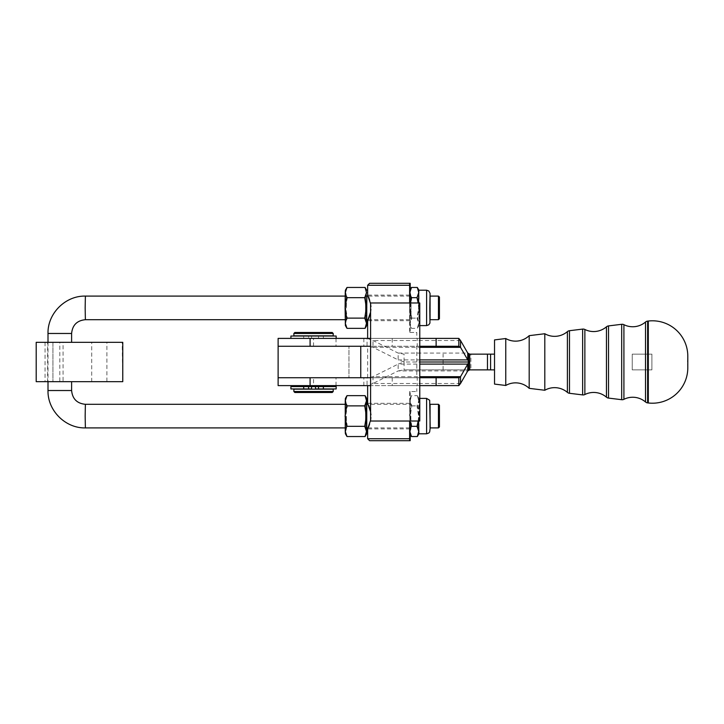 <?xml version="1.0" encoding="UTF-8"?>
<svg xmlns="http://www.w3.org/2000/svg" width="724" height="724" viewBox="0 0 724 724"><rect width="100%" height="100%" fill="white"/><g stroke="black" fill="none" stroke-linecap="round" stroke-linejoin="round"><path stroke-width="0.54" stroke-dasharray="3.62 2.71" d="M544.81 333.737L544.81 390.263M505.759 338.533L505.759 385.476M687.8 367.801A35.413 35.413 0 0 0 687.32 362A35.413 35.413 0 0 0 687.8 356.199L687.8 367.801M529.19 335.655L529.19 388.345M494.528 339.909L494.528 384.091M320.614 386.589L316.687 386.589L316.687 388.951L320.614 388.951L320.614 386.589L316.687 386.589M310.388 386.589L306.451 386.589L306.451 388.951L310.388 388.951L310.388 386.589L306.451 386.589M290.912 386.589L336.162 386.589M323.375 388.951L323.375 386.589M336.162 388.951L290.912 388.951M336.162 336.036L323.375 336.036L323.375 338.398L315.501 338.398L315.501 336.036L323.375 336.036L323.375 338.398L303.7 338.398L311.564 338.398L311.564 336.036L294.849 336.036L332.226 336.036L315.501 336.036L315.501 338.398L311.564 338.398L311.564 336.036L308.578 336.036L308.578 338.398M290.912 336.036L308.578 336.036M320.614 338.398L316.687 338.398L316.687 336.036L320.614 336.036L320.614 338.398L316.687 338.398M310.388 338.398L306.451 338.398L306.451 336.036L310.388 336.036L310.388 338.398L306.451 338.398M345.176 307.899L345.42 294.967L345.42 320.832L345.176 307.899M346.334 307.899L346.552 296.098L346.334 307.899M366.751 319.7L366.751 296.098M366.652 320.832L365.52 319.7L365.52 296.098L365.52 319.7L366.561 319.7M365.077 287.455L366.815 292.568L365.394 297.673L366.978 307.899L366.896 296.098M345.402 290.206L345.737 307.899L347.312 297.673L345.574 292.568L346.995 287.455M409.938 294.967L409.938 320.832L409.938 294.967L411.069 296.098L411.069 319.7L411.069 296.098L368.045 296.098M366.561 296.098L365.52 296.098L366.652 294.967M368.045 319.7L411.06 319.7L409.938 320.832M366.751 427.902L366.751 404.3M366.652 429.033L365.52 427.902L365.52 404.3L365.52 427.902L366.561 427.902M345.176 416.101L345.42 403.168L345.42 429.033L345.176 416.101M346.334 416.101L346.552 427.902L346.334 416.101M345.402 398.408L345.574 431.432L347.312 426.327L345.737 416.101L347.312 405.874L345.574 400.77L346.995 395.657M366.896 427.902L366.896 404.3M365.077 395.657L366.815 400.77L365.394 405.874L366.978 416.101L365.394 426.327L366.815 431.432L365.077 436.545M345.176 427.902L346.543 427.902M346.543 404.3L345.176 404.3M418.59 302.985L419.06 323.23L419.06 292.568L417.639 297.673L419.223 307.899L417.639 318.126L419.06 323.23L417.323 328.343L418.743 323.23L416.997 318.126L418.581 307.899L418.191 302.985M410.237 289.654L410.237 332.488L409.621 332.488L409.621 302.985L409.612 307.899L411.187 318.126L416.997 318.126M410.001 302.985L409.766 323.23L411.513 328.343L417.323 328.343L418.906 325.592M409.92 325.592L411.513 328.343L410.092 323.23L411.829 318.126L410.246 307.899L411.829 297.673L410.092 292.568L409.766 323.23L411.187 318.126M346.543 296.098L345.176 296.098M345.176 319.7L346.543 319.7M410.164 416.101L409.766 406.87L409.938 429.033L410.164 416.101M410.852 416.101L411.069 427.902L410.852 416.101M418.191 421.015L418.581 416.101L416.997 405.874L418.743 400.77L418.59 421.015M418.897 433.803L419.06 400.77L417.639 405.874L419.223 416.101L417.639 426.327L419.06 431.432L417.323 436.545M410.001 421.015L409.621 391.512L416.816 391.512L410.237 391.512L410.092 431.432L411.829 426.327L410.246 416.101L411.829 405.874L410.092 400.77L411.513 395.657L409.766 400.77L411.187 405.874L409.612 416.101L409.92 398.408L410.237 434.346M416.816 377.738L367.638 377.738L416.816 377.738L416.816 346.262L367.638 346.262L416.816 346.262M367.638 438.726L410.237 438.726M409.929 428.889L367.638 428.889C368.905 428.128 370.172 423.866 371.457 416.101C370.172 408.336 368.905 404.073 367.638 403.313L409.929 403.313L409.929 428.889L409.929 403.313M416.816 385.611L367.638 385.611L416.816 385.611L416.816 391.512M416.816 338.398L367.638 338.398L416.816 338.398L416.816 332.488L409.621 332.488M409.929 320.687L367.638 320.687C368.905 319.927 370.172 315.664 371.457 307.899C370.172 300.134 368.905 295.872 367.638 295.111L409.929 295.111L409.929 320.687L409.929 295.111M410.237 285.274L367.638 285.274M410.237 332.488L416.816 332.488M369.611 283.31L410.182 283.31M410.182 440.69L369.611 440.69M370.588 411.884L370.588 420.318M370.588 303.682L370.588 312.116M314.27 386.589L293.863 386.589L314.27 386.589M314.27 385.611L293.863 385.611L314.27 385.611M333.212 333.474L293.863 333.474M294.849 332.488L332.226 332.488M333.212 335.836L293.863 335.836M332.226 392.498L294.849 392.498M293.863 391.512L333.212 391.512M333.212 389.15L293.863 389.15M314.234 389.15L294.849 389.15L314.234 389.15M311.564 386.589L311.564 388.951L332.226 388.951L315.501 388.951L315.501 386.589M314.234 335.836L294.849 335.836L314.234 335.836M392.227 377.738L392.227 385.611L417.214 385.611L417.214 377.738L348.95 377.738L348.95 346.262L278.125 346.262L278.125 377.738L360.751 377.738L360.751 346.262L370.588 346.262L370.588 377.738L360.751 377.738M494.528 369.873L494.528 354.136L494.528 369.873L470.917 369.873L470.917 354.136L490.591 354.136L490.591 369.873M494.528 354.136L490.591 354.136M368.045 427.902L411.06 427.902L409.938 429.033M409.938 403.168L411.069 404.3L368.045 404.3M366.561 404.3L365.52 404.3L366.652 403.168M91.704 342.325L106.908 342.325L106.908 381.675L91.704 381.675L91.704 342.325L52.924 342.325L59.811 342.325L59.811 381.675L71.613 381.675L63.06 381.675L63.06 342.325L71.613 342.325L59.811 342.325M122.627 381.675L122.229 342.325L122.763 342.325L122.627 381.675M39.367 342.325L47.603 342.325L47.603 381.675L36.2 381.675L36.2 342.325L39.367 342.325M438.454 319.691L438.454 296.107M430.056 319.7L430.056 296.098M430.056 427.902L430.056 404.3M438.454 427.893L438.454 404.309M59.811 381.675L91.704 381.675M52.924 381.675L45.051 381.675L52.924 381.675L52.924 342.325L45.051 342.325L52.924 342.325L52.924 381.675M106.908 381.675L122.229 381.675M47.603 381.675L63.06 381.675M63.06 342.325L47.603 342.325M122.229 342.325L106.908 342.325M278.125 385.611L313.537 385.611L313.537 377.738L348.95 377.738L348.95 346.262L360.751 346.262M370.588 377.738L370.588 346.262M419.766 421.015L419.766 302.985L370.588 302.985L370.588 421.015L419.766 421.015M417.214 338.398L392.227 338.398L392.227 346.262L417.214 346.262L417.214 338.398L419.766 338.398M419.766 377.738L417.214 377.738M458.826 377.738L367.059 377.738L367.059 385.611L458.826 385.611M313.537 377.738L367.059 377.738L372.996 376.688L398.146 364.109L398.146 370.923L404.073 369.873L470.917 369.873M367.638 377.738L367.638 346.262M392.227 385.611L370.588 385.611M313.537 385.611L367.059 385.611L372.996 383.503L372.996 376.688L419.766 376.688M419.766 385.611L417.214 385.611M460.527 383.503L372.996 383.503L398.146 370.923L467.74 370.923M469.722 369.873L404.073 369.873L404.073 362L398.146 364.109L419.766 364.109M278.125 338.398L367.059 338.398L372.996 340.506L398.146 353.077L404.073 354.136L404.073 362L419.766 362M469.722 354.136L470.917 354.136M336.026 338.398L336.026 346.262L313.537 346.262L392.227 346.262M336.026 346.262L367.059 346.262L367.059 338.398L458.826 338.398M458.826 346.262L367.059 346.262L372.996 347.321L398.146 359.891L398.146 353.077L467.74 353.077M419.766 346.262L417.214 346.262M460.527 340.506L372.996 340.506L372.996 347.321L419.766 347.321M404.073 362L398.146 359.891L419.766 359.891M392.227 338.398L370.588 338.398M409.621 391.512L410.237 391.512M411.513 436.545L410.092 431.432L409.92 433.794M411.187 405.874L416.997 405.874M418.743 400.77L417.323 395.657L418.906 398.408L418.743 400.77M409.92 398.408L411.513 395.657L417.323 395.657L419.06 400.77L418.906 398.408M411.829 405.874L417.639 405.874M411.829 426.327L417.639 426.327M409.92 290.206L410.092 292.568L411.513 287.455M417.323 287.455L419.06 292.568L418.906 290.197M411.829 297.673L417.639 297.673M411.829 318.126L417.639 318.126M347.312 405.874L365.394 405.874M347.312 426.327L365.394 426.327M346.995 436.545L345.574 431.432L345.402 433.794M366.896 319.7L366.978 307.899L365.394 318.126L347.312 318.126L345.737 307.899L345.574 323.23L347.312 318.126M365.394 297.673L347.312 297.673M365.394 318.126L366.815 323.23L365.077 328.343M346.995 328.343L345.574 323.23L345.402 325.592M303.7 338.398L290.912 338.398L303.7 338.398L303.7 336.036L303.7 338.398M310.388 336.036L306.451 336.036M320.614 336.036L316.687 336.036M303.7 388.951L303.7 386.589M310.388 388.951L306.451 388.951M320.614 388.951L316.687 388.951M632.242 369.873L651.908 369.873L651.908 354.136L651.908 369.873L632.242 369.873L651.908 369.873L651.908 354.136L651.908 369.873L632.242 369.873L632.242 354.136L651.908 354.136L632.242 354.136L651.908 354.136L632.242 354.136L632.242 369.873M623.916 324.678L623.916 399.322M584.865 329.474L584.865 394.526M71.613 390.526L48.01 390.526M85.378 404.3L85.378 427.902M85.378 319.7L85.378 296.098M71.613 333.474L48.01 333.474M569.48 330.705L569.48 393.295M567.399 392.381L567.399 331.619M582.63 394.906L582.63 329.094M608.531 325.909L608.531 398.091M606.459 397.177L606.459 326.823M621.681 399.702L621.681 324.298M647.618 321.103L647.618 402.897M645.509 401.974L645.509 322.026M648.315 321.031L648.315 402.978M430.201 296.098L430.201 319.7L430.201 296.098M426.608 325.601L426.608 290.197M430.201 404.3L430.201 427.902L430.201 404.3M426.608 433.803L426.608 398.399M336.026 385.611L336.026 377.738M363.846 385.611L363.846 377.738M443.097 369.873L443.097 354.136M313.537 346.262L313.537 338.398M363.846 338.398L363.846 346.262M318.497 338.398L318.497 336.036M346.552 296.098L345.42 294.967M346.552 404.3L345.42 403.168M418.897 325.601L419.766 325.601M48.001 342.325L48.001 381.675M45.051 342.325L45.051 381.675M418.897 398.399L419.766 398.399M346.552 427.902L345.42 429.033M346.552 319.7L345.42 320.832"/><path stroke-width="1.09" d="M583.11 394.942A3.937 3.937 0 0 0 584.865 394.526L584.865 329.474A3.937 3.937 0 0 0 582.63 329.094L582.63 394.906A3.937 3.937 0 0 0 583.11 394.942M622.16 399.738A3.937 3.937 0 0 0 623.916 399.322L623.916 324.678A3.937 3.937 0 0 0 621.681 324.298L621.681 399.702A3.937 3.937 0 0 0 622.16 399.738M645.509 401.974A3.937 3.937 0 0 0 647.618 402.897L647.618 321.103A3.937 3.937 0 0 0 645.509 322.026L645.509 401.974A19.675 19.675 0 0 0 623.916 399.322M623.916 324.678A19.675 19.675 0 0 0 645.509 322.026M606.459 397.177A3.937 3.937 0 0 0 608.531 398.091L608.531 325.909A3.937 3.937 0 0 0 606.459 326.823L606.459 397.177A19.675 19.675 0 0 0 584.865 394.526M584.865 329.474A19.675 19.675 0 0 0 606.459 326.823M567.399 392.381A19.675 19.675 0 0 0 544.81 390.263L544.81 333.737A19.675 19.675 0 0 0 567.399 331.619L567.399 392.381A3.937 3.937 0 0 0 569.48 393.295L569.48 330.705A3.937 3.937 0 0 0 567.399 331.619M529.19 335.655L529.19 388.345A19.675 19.675 0 0 0 505.759 385.476L505.759 338.533A19.675 19.675 0 0 0 529.19 335.655L544.81 333.737M648.315 402.978A35.413 35.413 0 0 0 687.8 367.801L687.8 356.199A35.413 35.413 0 0 0 648.315 321.031L648.315 402.978L647.618 402.897M505.759 385.476L494.528 384.091L494.528 339.909L505.759 338.533M315.501 386.589L315.501 388.951L323.375 388.951L323.375 386.589L290.912 386.589L290.912 388.951L311.564 388.951L311.564 386.589M323.375 388.951L336.162 388.951L336.162 386.589L323.375 386.589M336.162 338.398L336.162 336.036L290.912 336.036L290.912 338.398M366.751 296.098L366.751 319.7M366.896 296.098L366.498 323.23L364.751 318.126L366.335 307.899L364.751 297.673L366.498 292.568L365.077 287.455L346.995 287.455L345.402 290.206L345.257 292.568L346.678 297.673L345.095 307.899L345.257 292.568L346.995 287.455M346.995 328.343L345.402 325.592L345.095 307.899L346.678 318.126L345.257 323.23L346.995 328.343L365.077 328.343L366.498 323.23L366.67 325.592L366.896 319.7M368.045 296.098L366.561 296.098M366.561 319.7L368.045 319.7M366.751 404.3L366.751 427.902M346.678 426.327L345.257 431.432L345.257 400.77L346.678 405.874L345.095 416.101L346.678 426.327L364.751 426.327L366.335 416.101L364.751 405.874L366.498 400.77L365.077 395.657L366.67 398.408L366.498 431.432L364.751 426.327M346.995 436.545L345.402 433.794L345.257 431.432L346.995 436.545L365.077 436.545L366.498 431.432L366.67 433.794L366.896 427.902M345.176 404.3L85.378 404.3L85.16 416.101L85.378 427.902L345.176 427.902M409.621 285.274L409.675 283.31L369.602 283.31L367.638 285.274L409.621 285.274L409.621 302.985L409.92 290.206L411.513 287.455L417.323 287.455L418.906 290.197L418.743 292.568L417.323 287.455M411.513 287.455L409.766 292.568L411.187 297.673L410.001 302.985M418.191 302.985L416.997 297.673L418.743 292.568L418.59 302.985M345.176 296.098L85.378 296.098L85.16 307.899L85.378 319.7L345.176 319.7M418.59 421.015L418.897 433.803L426.608 433.803L428.825 432.997L429.658 431.966L430.201 427.902L429.676 400.254L426.608 398.399L426.608 433.803M410.237 434.346L410.182 440.69L409.675 440.69L409.621 438.726L367.638 438.726L367.638 428.88L370.588 420.318M409.675 283.31L410.182 283.31L410.237 289.654M367.638 385.611L367.638 403.322L370.588 411.884M367.638 285.274L367.638 295.121L370.588 303.682M370.588 312.116L367.638 320.678L367.638 338.398M312.795 333.474L333.212 333.474L332.226 332.488L294.849 332.488L293.863 333.474L312.795 333.474M293.863 333.474L293.863 335.836L333.212 335.836L333.212 333.474M293.863 391.512L294.849 392.498L332.226 392.498L333.212 391.512L293.863 391.512L293.863 389.15L333.212 389.15L333.212 391.512M370.588 385.611L278.125 385.611L278.125 338.398L310.089 338.398L310.089 346.262M469.722 369.873L467.74 370.923L467.74 364.109L468.564 362.57L469.722 362L469.722 369.873L494.528 369.873M490.591 369.873L490.591 354.136L494.528 354.136M366.561 427.902L368.045 427.902M368.045 404.3L366.561 404.3M438.454 296.098L438.454 319.7L430.056 319.7L430.056 296.098L438.454 296.098L439.441 297.084L439.432 318.723L439.432 297.075M439.432 426.925L439.441 405.286L439.441 426.916L438.454 427.902L438.454 404.3L430.056 404.3L430.056 427.902L438.454 427.902M438.454 404.309L439.441 405.286M36.2 381.675L36.2 342.325L122.763 342.325L122.763 381.675L36.2 381.675M370.588 346.262L278.125 346.262M360.751 346.262L360.751 377.738L278.125 377.738M360.751 377.738L370.588 377.738M419.766 421.015L370.588 421.015L370.588 302.985L419.766 302.985L419.766 421.015M419.766 364.109L467.74 364.109L460.527 376.688L460.527 383.503L458.826 385.611L458.826 377.738L419.766 377.738M458.826 385.611L419.766 385.611M467.74 370.923L460.527 383.503M458.826 377.738L460.527 376.688L419.766 376.688M490.591 354.136L469.722 354.136L467.74 353.077L467.74 359.891L460.527 347.321L460.527 340.506L458.826 338.398L458.826 346.262L419.766 346.262M419.766 362L469.722 362L469.722 354.136M458.826 338.398L419.766 338.398M467.74 353.077L460.527 340.506M458.826 346.262L460.527 347.321L419.766 347.321M419.766 359.891L467.74 359.891L468.564 361.43L469.722 362M370.588 338.398L310.089 338.398M367.638 438.726L369.602 440.69L409.675 440.69M409.621 438.726L409.621 421.015L409.766 431.432L411.513 436.545L417.323 436.545L418.743 431.432L416.997 426.327L418.191 421.015M411.513 436.545L409.92 433.794L409.766 431.432L411.187 426.327L416.997 426.327M410.001 421.015L411.187 426.327M418.906 433.803L417.323 436.545M411.187 297.673L416.997 297.673M346.678 405.874L364.751 405.874M346.995 395.657L345.257 400.77L345.402 398.408L346.995 395.657L365.077 395.657M366.896 404.3L366.67 398.408M366.67 433.794L365.077 436.545M365.077 287.455L366.67 290.206M366.67 325.592L365.077 328.343M364.751 297.673L346.678 297.673M364.751 318.126L346.678 318.126M303.7 386.589L303.7 388.951M48.001 381.675L48.001 390.526L71.613 390.526C72.427 398.888 77.016 403.485 85.378 404.3M85.378 296.098C65.404 295.582 47.485 313.501 48.001 333.474L71.613 333.474L71.613 342.325M308.578 388.951L308.578 386.589M429.794 307.899L430.065 293.41L428.843 291.021L426.608 290.197L426.608 325.601L428.825 324.795L429.947 323.04L429.794 307.899M310.089 385.611L310.089 377.738M436.12 385.611L436.12 377.738M487.478 369.873L487.478 354.136M468.564 370.154L468.564 362.57M436.12 338.398L436.12 346.262M468.564 353.846L468.564 361.43M318.497 386.589L318.497 388.951M85.378 319.7C77.016 320.515 72.427 325.112 71.613 333.474M569.48 393.295L582.63 394.906M608.531 398.091L621.681 399.702M529.19 388.345L544.81 390.263M419.766 325.601L426.608 325.601M293.863 386.589L293.863 385.611M71.613 381.675L71.613 390.526M48.001 333.474L48.001 342.325M85.378 427.902C65.404 428.418 47.485 410.499 48.001 390.526M439.441 318.714L438.454 319.7M333.212 386.589L333.212 385.611M419.766 398.399L426.608 398.399M418.897 290.197L426.608 290.197M647.618 321.103L648.315 321.031M608.531 325.909L621.681 324.298M569.48 330.705L582.63 329.094"/></g></svg>

